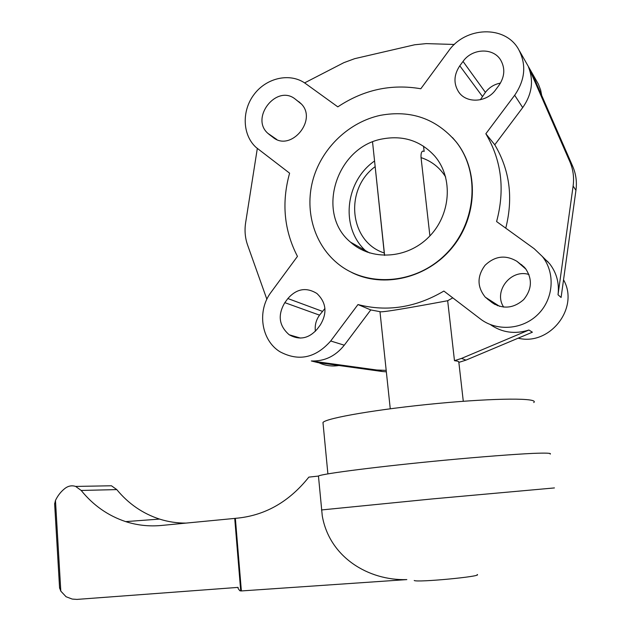 <?xml version="1.0" encoding="UTF-8"?>
<svg xmlns="http://www.w3.org/2000/svg" width="631" height="631" viewBox="0 0 631 631"><rect width="100%" height="100%" fill="white"/><g stroke="black" fill="none" stroke-linecap="round" stroke-linejoin="round"><path stroke-width="0.95" d="M477.186 574.525C483.236 576.426 416.405 582.744 414.22 580.481M234.819 518.39L235.363 518.335L241.373 590.939L406.829 579.597C368.488 580.804 329.421 557.205 322.267 515.85L318.45 476.003C322.331 473.707 380.02 466.317 445.013 460.188C481.13 456.797 513.673 454.296 532.895 453.389C546.067 452.869 551.825 453.105 550.177 454.099M241.373 590.939L240.813 590.908M240.703 590.813L239.835 590.758L238.163 588.589L238.068 587.39L76.966 599.403L72.234 599.071L66.089 596.752L60.805 591.137L59.566 587.824M54.645 503.964L55.465 500.446C57.878 495.398 61.16 491.297 65.324 488.142C68.574 485.838 72.013 485.271 75.641 486.422L81.194 490.453C93.246 505.36 108.082 515.748 125.687 521.616C137.219 525.315 149.097 526.601 161.339 525.473L234.724 518.414L240.719 590.947M185.987 523.099C176.925 523.138 168.106 521.805 159.54 519.084C142.653 513.547 128.401 503.719 116.782 489.601L111.442 485.775L104.312 485.909M235.363 518.335L238.289 518.051C266.022 514.983 289.542 501.337 308.843 477.123L318.276 476.089M380.359 115.339C349.227 122.028 322.551 147.402 313.402 178.218C304.284 209.035 313.386 243.014 336.757 262.741C365.98 287.768 415.072 284.92 445.589 254.38C476.381 224.147 480.877 172.626 455.929 141.628C435.997 118.557 410.805 109.794 380.359 115.339M452.53 137.621L456.221 141.943C479.047 170.488 477.612 216.638 452.403 247.384C427.376 278.295 383.553 288.509 351.712 272.474M382.891 138.844C403.674 135.176 421.019 140.989 434.909 156.275C453.539 178.045 450.842 215.25 428.764 237.075C406.916 259.144 371.225 260.966 350.513 242.154C315.342 213.341 336.299 146.542 382.891 138.844M533.755 402.539C539.631 397.869 496.479 397.869 437.567 403.461C378.718 409.006 326.377 418.022 322.969 422.47L323.111 423.953M490.303 324.555C501.984 332.632 514.849 334.454 528.904 330.037L532.39 332.198L465.962 360.127L458.989 362.344L457.948 361.232L454.47 360.672L447.671 300.727C433.063 303.393 381.179 313.15 379.972 311.667L370.768 309.931L357.974 304.552L330.699 340.992C315.579 358.077 298.66 361.666 279.951 351.751C261.084 340.227 256.864 310.649 271.117 292.169L297.453 256.383C284.029 230.354 281.418 202.622 289.605 173.178L256.17 147.488C242.32 135.066 241.523 110.654 254.254 94.2C266.787 77.597 290.363 72.47 305.522 83.537L337.814 106.86C363.582 89.72 391.244 83.686 420.806 88.758L448.586 51.008C465.26 26.636 504.832 24.948 518.406 49.029C526.585 64.188 525.339 79.593 514.667 95.257L485.846 133.756C501.574 160.377 505.155 189.647 496.597 221.56L534.189 248.709L542.289 256.431C555.525 272.797 553.702 298.842 538.101 314.246C522.642 329.792 496.786 331.654 480.365 318.939L443.877 291.057C415.805 307.597 387.174 312.093 357.974 304.552M370.768 309.931L344.281 345.196C335.495 356.2 324.5 361.453 311.32 360.964L317.661 362.557L382.283 371.509L376.746 370.003L386.188 370.381M521.301 264.515L525.166 268.112C532.58 278.705 532.075 289.219 523.643 299.654C513.539 308.449 503.017 309.442 492.093 302.628L485.286 297.177C477.06 286.924 476.965 276.315 484.994 265.359C494.87 255.934 505.518 254.593 516.955 261.337L524.211 267.055M528.967 274.501C510.739 268.656 493.134 291.538 503.704 307.123M317.172 329.153C308.827 338.595 299.504 340.464 289.211 334.777C278.949 325.833 277.49 315.129 284.826 302.651L287.87 298.542C296.602 288.659 306.287 286.971 316.904 293.494C326.345 302.541 327.465 313.039 320.272 324.997L317.172 329.153M324.941 308.464L319.538 315.145C316.052 320.004 314.664 325.383 315.382 331.275M269.366 134.592L267.93 133.386C249.963 118.005 276.473 84.097 295.056 98.949L300.916 103.547C318.103 119.653 290.812 152.347 272.963 137.306L269.366 134.592L275.857 139.072M463.036 61.42C472.067 48.327 493.15 47.372 500.643 60C505.344 68.282 504.761 76.769 498.892 85.445L495.595 89.878C486.651 102.593 466.561 103.681 458.776 92.134C453.397 83.71 453.736 74.931 459.794 65.805L463.036 61.42L485.405 92.378L480.325 99.761M500.454 83.103C494.302 84.254 489.285 87.346 485.405 92.378M542.636 256.872L549.593 263.695C556.605 272.773 559.413 283.13 558.025 294.772L561.093 297.485L575.945 190.341C577.057 181.933 575.993 173.959 572.735 166.403L531.878 72.991L528.478 67.028C533.889 80.839 531.957 94.358 522.697 107.593L494.775 144.783C509.753 170.062 513.413 197.858 505.754 228.17M494.775 144.783L485.846 133.756M318.773 362.715C325.146 365.696 331.867 366.627 338.942 365.507M518.154 338.184C549.68 346.167 579.739 307.944 563.538 279.817M548.118 261.952L546.351 260.469M452.782 297.856L447.671 300.727M541.69 95.415L540.664 90.138L538.417 84.175L519.4 50.764M561.093 297.485L558.025 294.772M376.746 370.003L311.32 360.964M528.904 330.037L461.537 358.416L454.47 360.672M266.866 299.26L247.573 244.994C245.096 237.895 244.449 230.481 245.625 222.759L257.314 148.482M304.599 82.898L343.887 62.65L354.693 58.667L414.662 44.777L426.264 43.61L454.375 44.47M382.283 371.509L386.346 371.84M528.478 67.028L569.872 161.733C573.169 169.392 574.249 177.485 573.122 186.019L558.033 294.724M429.9 235.907L421.051 157.616C420.83 153.854 421.405 151.669 422.778 151.077L423.504 151.266M374.569 161.055L384.508 255.397M321.471 509.958L432.653 498.892L554.436 487.929M55.465 500.446L60.805 591.137M81.194 490.453L116.782 489.601M492.093 302.628L495.098 304.544M516.955 261.337L526.112 269.303M487.818 299.402L497.717 305.735M284.826 302.651L319.538 315.145M287.87 298.542L322.37 311.335M295.056 98.949L301.366 104.028M272.963 137.306L274.17 138.142M298.7 101.623L299.946 102.624M459.794 65.805L482.399 96.417M522.697 107.593L514.667 95.257M344.281 345.196L330.699 340.992M572.735 166.403L569.872 161.733M575.945 190.341L573.122 186.019M465.962 360.127L461.537 358.416M384.271 252.992C349.274 241.894 344.132 189.308 375.09 166.702M421.051 157.616C431.533 161.079 439.736 167.53 445.66 176.98M322.267 515.85L318.45 476.003M54.621 503.617L59.59 588.187M125.687 521.616L159.54 519.084M75.641 486.422L111.442 485.775M322.969 422.47L327.891 473.881M463.288 401.284L458.776 361.721M390.258 408.77L379.972 311.667M369.695 252.992L350.513 242.154M485.286 297.177L499.594 306.35M289.211 334.777L300.419 338.082M267.93 133.386L276.749 139.475M458.776 92.134L459.715 93.317M549.593 263.695L542.289 256.431M424.15 151.44L423.551 146.203M384.61 255.397L372.542 141.975M367.21 252.148C339.849 229.471 344.558 181.641 374.569 161"/></g></svg>
